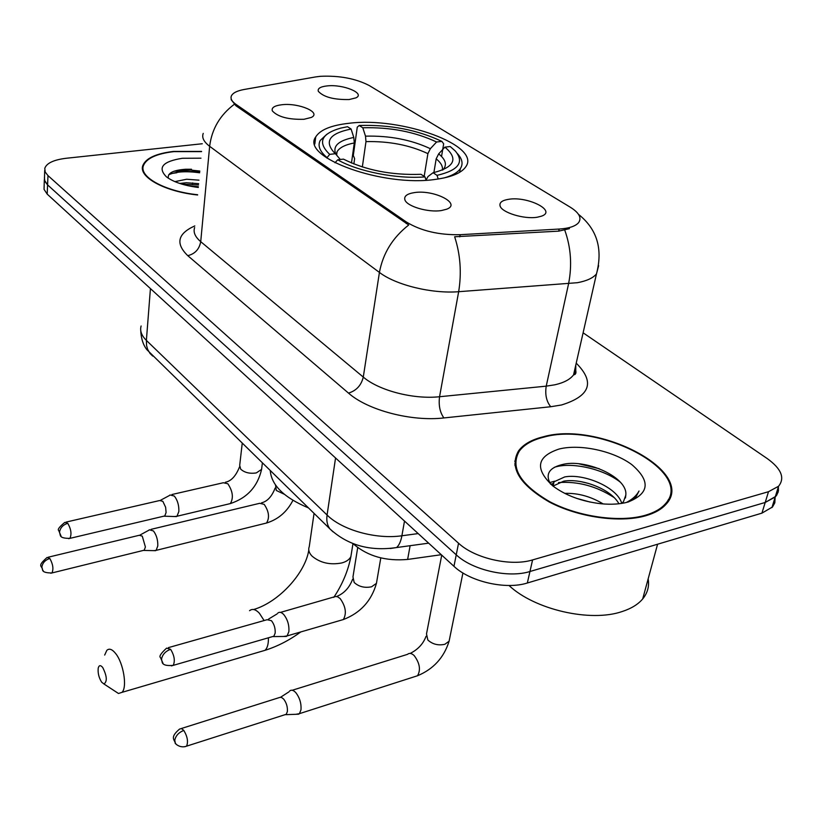 <?xml version="1.0" encoding="UTF-8"?>
<svg xmlns="http://www.w3.org/2000/svg" width="823" height="823" viewBox="0 0 823 823"><rect width="100%" height="100%" fill="white"/><g stroke="black" fill="none" stroke-linecap="round" stroke-linejoin="round"><path stroke-width="1.23" d="M349.003 123.285C331.185 125.271 320.096 129.818 315.713 136.947C300.292 157.172 383.23 187.521 435.974 179.311C451.426 177.151 461.302 173.056 465.602 167.038C482.216 145.62 401.223 116.506 349.003 123.285M441.375 210.554C428.269 212.725 406.747 206.347 404.895 199.835C403.877 196.162 407.025 193.755 414.36 192.603C433.814 189.403 462.001 203.651 446.622 209.227L441.375 210.554M303.996 119.284C288.431 119.705 277.876 116.907 272.341 110.899C271.271 107.669 274.522 105.611 282.083 104.716C298.893 102.71 321.855 112.556 311.31 117.442L303.996 119.284M537.234 217.221C524.179 219.535 501.31 212.437 500.034 205.771C499.324 202.499 502.184 200.339 508.604 199.31C527.656 195.987 557.264 210.935 541.421 216.192L537.234 217.221M349.127 99.542C333.84 99.82 323.562 97.073 318.306 91.291C317.472 88.442 320.476 86.641 327.297 85.89C343.191 84.08 365.731 93.38 355.917 97.875L349.127 99.542M315.528 76.94L320.414 76.313C339.395 75.449 355.68 78.535 369.27 85.551L570.277 207.201C579.155 212.766 581.912 217.93 578.569 222.683C575.442 226.274 568.981 228.403 559.177 229.051L460.15 234.699C438.865 235.121 420.944 230.893 406.397 222.025L236.016 104.408C231.798 101.424 230.265 98.575 231.407 95.859C232.909 92.886 237.189 90.746 244.266 89.46L315.528 76.94M441.262 554.712L407.632 559.434C385.977 561.337 368.066 556.327 353.921 544.394L353.139 543.633M201.594 151.401L173.581 151.411C156.051 153.51 145.794 158.242 142.801 165.598C138.336 177.027 164.672 191.584 197.623 194.989M543.303 436.776C531.72 439.605 523.479 444.286 518.583 450.829C509.056 467.361 519.272 484.408 549.25 501.979C578.168 517.266 619.853 523.233 645.654 515.774C654.676 513.161 661.414 509.386 665.879 504.437C697.204 471.96 598.815 420.656 543.303 436.776M515.527 462.793L514.776 464.079M514.766 461.199L515.712 459.964M44.329 179.63L44.051 189.352L47.199 194.125L453.957 566.317C470.026 581.707 505.806 589.926 527.337 583.003L761.933 513.141L765.205 502.462L775.225 496.979L776.778 495.055L778.455 490.755L778.373 486.815L778.105 492.257L775.791 496.351L765.205 502.462L529.94 571.512L765.205 502.462L768.507 491.701L778.537 486.27C785.152 478.04 781.397 468.812 767.262 458.586L583.106 332.811M453.957 566.317L456.24 554.825C472.402 570.133 508.347 578.353 529.94 571.512C508.347 578.353 472.402 570.133 456.24 554.825L47.59 184.897L456.24 554.825L458.545 543.221C474.809 558.457 510.918 566.677 532.584 559.918L768.507 491.701M44.411 177.562L44.792 181.225L47.59 184.897L44.432 180.165L44.699 170.392M569.434 228.65L558.735 231.14L454.646 236.767C460.396 254.492 461.734 272.804 458.658 291.702C431.838 293.893 395.801 285.036 379.424 272.423C382.932 253.381 392.694 237.569 408.722 224.988L235.882 105.725L231.14 99.655M202.293 143.747L66.365 158.253C53.793 159.775 46.602 163.129 44.792 168.334L45.172 171.966L47.981 175.608L458.545 543.221M668.358 501.125L668.276 499.612M176.822 172.748L172.418 173.375M199.66 172.614L196.851 172.388M761.933 513.141L772.509 506.968L774.824 502.832L775.112 497.359M201.573 151.617L173.859 151.627C156.514 153.706 146.371 158.386 143.408 165.66C138.984 176.976 165.042 191.378 197.643 194.742M174.888 181.636L186.667 179.239L198.971 180.165M179.692 183.447L186.368 182.747L198.652 183.663M200.977 158.191L182.459 158.273C162.656 161.401 157.306 167.594 166.441 176.842C173.509 182.089 184.136 185.628 198.312 187.459M191.522 169.26L185.782 169.25C173.128 170.135 167.316 173.128 168.334 178.21M168.715 174.764C175.68 171.596 185.988 170.937 199.65 172.779M188.045 185.741L198.374 186.718M173.931 171.256L190.72 170.073L199.804 171.03M181.688 184.085L198.538 184.98M667.535 502.369L667.556 500.878M645.088 515.332C654.038 512.75 660.715 509.005 665.128 504.108C696.114 471.98 598.743 421.191 543.797 437.157C532.337 439.955 524.2 444.585 519.354 451.055C509.921 467.423 520.023 484.294 549.682 501.67C578.302 516.803 619.544 522.718 645.088 515.332M508.995 585.472C534.415 609.555 590.472 622.61 622.291 611.489C631.323 608.536 638.134 604.349 642.701 598.928C647.588 592.961 649.409 586.274 648.164 578.857M552.326 485.549L554.054 481.794L564.65 476.949C583.425 473.215 617.188 487.01 621.756 503.367M554.054 481.794L553.077 486.064L563.662 481.188C580.771 478.009 610.676 488.553 618.937 503.769M564.701 493.358C577.972 492.936 590.791 496.464 603.177 503.933M576.47 498.316L590.05 502.061M621.725 503.388L623.474 501.68L625.799 495.168L625.47 497.956M559.156 449.008C536.627 456.487 534.518 468.812 552.85 485.961C565.73 495.549 581.779 501.474 601.006 503.748C611.222 504.725 620.192 504.17 627.918 502.081C649.44 493.543 650.777 481.085 631.93 464.717C613.495 450.901 580.122 443.751 559.156 449.008M625.799 495.168C628.155 477.556 587.272 459.296 564.125 464.121C549.404 467.227 544.867 473.873 550.525 484.047M628.638 501.876L636.21 496.506L639.018 491.022C636.539 495.631 632.311 499.458 626.344 502.483M515.579 464.223L514.931 465.54M554.26 467.351C570.226 461.796 602.703 468.256 620.398 482.227M550.7 484.202L553.694 483.389M558.498 482.566C577.818 481.157 596.325 486.136 614.03 497.504M579.011 463.843L599.195 468.709M549.661 482.607L554.64 481.188M580.812 481.609L588.784 483.513M101.651 682.164L103.935 683.975C107.412 681.557 107 676.064 102.7 667.474C100.54 664.912 99.048 665.107 98.235 668.05C97.7 672.947 98.842 677.658 101.651 682.164M104.675 655.067L106.825 650.355C109.212 648.143 112.144 649.182 115.611 653.483C123.491 663.019 127.472 687.483 121.969 692.359L118.491 693.491L114.397 690.816M351.483 163.016L354.291 142.945L353.797 137.451L351.092 129.036C329.539 133.398 323.974 141.33 334.405 152.811L335.414 153.706L329.704 154.374L326.782 157.975M353.869 163.993L354.62 158.633L353.304 155.454L357.264 127.153L359.198 125.477C389.968 124.551 417.518 129.859 441.848 141.391L443.669 143.809L441.54 156.463M444.183 177.902C452.29 175.618 457.681 172.521 460.355 168.622C463.318 163.993 462.351 159.014 457.465 153.685L457.331 153.531M326.803 134.293L320.229 140.445C317.513 145.671 319.715 151.339 326.854 157.45M438.217 178.992L437.023 175.35C458.514 170.34 464.594 162.213 455.273 150.969L450.202 146.525L444.924 147.142L438.669 153.88L436.18 158.839L433.886 172.593M426.077 180.206L424.997 176.894C396.933 179.219 357.655 171.462 337.718 159.806L334.961 162.779M351.092 129.036L347.512 126.721L340.712 128.11C321.011 133.779 317.339 142.533 329.704 154.374M437.023 175.35L433.124 172.748C454.656 167.254 458.586 158.726 444.924 147.142M337.718 159.806L343.448 159.127C365.772 170.268 391.625 175.33 420.995 174.301L424.997 176.894M426.016 180.206L427.991 176.564L433.001 172.768M335.414 153.706L340.177 159.343M270.263 470.705C271.508 485.344 284.202 497.73 308.358 507.863M441.848 141.391L436.581 141.998C414.833 131.783 390.236 127.051 362.799 127.781L359.198 125.477M424.174 176.359L427.898 153.634L430.357 148.696L436.581 141.998M362.799 127.781L365.505 136.155L365.978 141.628L362.336 166.987M153.788 550.638L156.113 550.371L157.79 545.937C157.965 540.042 156.514 535.053 153.459 530.969L149.302 529.765M142.924 550.525L144.21 550.206L145.404 546.997L142.276 536.154L139.303 535.269L48.238 557.202M295.93 714.292L299.418 713.664L300.971 709.879C301.455 703.542 299.747 697.811 295.858 692.699C293.389 690.055 291.291 689.52 289.552 691.094M284.316 714.909L286.26 714.292L287.371 711.545C287.7 706.957 286.466 702.811 283.678 699.097L281.559 697.451L279.943 697.379L181.348 728.509M174.414 516.525L176.996 516.247L178.848 511.515C179.064 505.353 177.562 500.209 174.342 496.074L169.991 494.962M163.335 516.288L164.775 515.949L166.092 512.513L165.629 507.266L162.831 501.33L159.713 500.518L66.179 522.06M283.513 636.477L287.083 635.922L288.863 631.673C289.315 625.141 287.608 619.431 283.729 614.524C281.425 612.147 279.419 611.695 277.721 613.166M271.888 636.786L273.884 636.21L275.149 633.124C275.458 628.402 274.224 624.256 271.446 620.696L267.125 619.698L168.406 647.629M236.016 104.408L235.882 105.725M406.397 222.025L406.171 223.475M460.15 234.699L459.769 236.849M559.177 229.051L558.735 231.14M410.121 545.69L407.632 559.434M576.223 363.159C595.183 382.139 590.276 396.079 561.512 404.978L550.731 406.737L443.906 417.94C411.335 421.726 367.737 410.224 348.499 393.106L187.767 255.665C175.289 243.536 177.634 233.619 194.804 225.913M564.773 230.162C570.936 247.394 572.201 265.273 568.57 283.791L546.225 386.152L554.846 384.804C563.899 382.746 570.133 379.434 573.559 374.877L575.75 370.175L575.791 365.062M598.64 265.695L596.469 273.925C593.054 278.04 586.706 280.962 577.427 282.701L458.658 291.702L439.554 396.727L546.225 386.152C544.919 394.546 546.421 401.408 550.731 406.737M573.94 373.22L574.948 374.136M203.24 133.398C201.635 137.523 203.775 141.823 209.649 146.299L200.719 241.664L363.282 377.078L379.424 272.423L209.649 146.299C211.799 129.057 219.988 115.076 234.236 104.367M47.981 175.608L47.199 194.125M532.584 559.918L527.337 583.003M348.499 393.106C356.338 390.709 361.266 385.37 363.282 377.078C378.889 390.565 413.558 399.587 439.554 396.727C438.474 405.348 439.924 412.416 443.906 417.94M194.65 227.549C193.055 232.137 195.072 236.839 200.719 241.664C199.32 249.225 195 253.885 187.767 255.665M141.114 325.99C139.745 330.764 141.505 335.568 146.381 340.393L150.434 288.585M152.759 356.112L149.992 353.406L147.636 349.343L146.587 345.567L146.381 340.393L327.07 515.023C341.998 530.033 375.998 539.569 401.891 535.773L404.505 521.062M428.639 543.159L396.552 547.552C399.062 545.371 400.842 541.441 401.891 535.773L418.177 533.582M333.027 531.833L329.93 528.911C327.245 525.29 326.289 520.661 327.07 515.023L335.558 457.979M140.702 330.105C141.083 338.469 143.151 345.012 146.916 349.713L329.93 528.911C347.738 545.248 369.939 551.472 396.552 547.552L390.256 548.519M199.763 171.523L176.914 171.647M264.101 620.552L259.399 613.248C255.644 609.298 252.373 608.444 249.575 610.687M351.462 552.984L350.896 556.554C349.497 559.496 346.473 561.636 341.823 562.942C330.095 565.185 320.168 562.901 312.04 556.122C308.985 552.922 308.059 549.743 309.263 546.595L314.047 513.408M260.881 651.538L265.078 650.304C267.444 647.958 268.555 643.792 268.401 637.794M354.291 142.945C345.228 144.704 339.498 147.615 337.08 151.679L336.216 154.374M442.939 169.877C447.27 165.022 445.85 159.693 438.669 153.88M353.797 137.451C338.304 140.579 332.348 146.206 335.918 154.312M442.383 170.104C443.011 166.462 440.943 162.707 436.18 158.839M430.357 148.696C411.222 139.745 389.598 135.569 365.505 136.155M427.898 153.634C409.617 145.074 388.97 141.072 365.978 141.628M50.789 573.24L51.952 572.952C45.954 572.983 42.817 571.964 42.549 569.907L41.87 567.078C42.529 562.87 45.183 560 49.822 558.467L47.086 557.48C36.274 566.985 42.436 565.452 42.549 569.907L43.269 570.802M264.543 523.521L266.529 523.027C269.779 517.708 268.987 511.474 264.173 504.334L259.677 503.306L151.093 529.343M284.254 494.232L276.312 490.477L275.51 485.004M144.21 550.206L51.952 572.952C53.701 569.002 52.991 564.177 49.822 558.467M184.784 746.739L186.543 746.173C179.239 748.889 173.962 742.212 175.33 743.169L174.774 740.237C175.721 735.721 178.725 732.449 183.796 730.433L181.482 728.54L179.589 729.055C169.487 737.573 174.569 739.62 175.33 743.169L176.04 744.054M449.605 638.699L449.101 641.21L444.811 644.306C438.217 645.716 432.559 644.286 427.826 639.996L426.509 633.895L441.735 555.134M414.586 676.691L417.528 675.745C420.882 669.891 419.781 663.194 414.236 655.664L413.804 655.242C411.366 653.153 409.257 652.855 407.488 654.357L292.247 690.26M286.26 714.292L186.543 746.173C188.395 741.821 187.479 736.575 183.796 730.433M68.607 538.674L69.904 538.365C63.855 538.427 60.645 537.419 60.285 535.31L59.523 532.203C60.233 527.79 62.98 524.817 67.764 523.284L64.883 522.368C59.359 526.833 57.312 529.57 58.742 530.557L61.128 536.308M261.765 467.948L261.591 469.388L256.313 472.916C249.781 473.914 244.565 472.659 240.686 469.141L239.699 465.365L242.219 443.36M228.249 504.077L230.358 503.583C233.67 497.905 232.827 491.3 227.848 483.77L223.331 482.741L171.986 494.51M164.775 515.949L69.904 538.365C71.827 534.178 71.107 529.148 67.764 523.284M171.421 665.9L173.231 665.365C166.637 665.982 162.954 664.984 162.193 662.371L161.534 659.151C162.46 654.48 165.485 651.209 170.608 649.306L166.596 648.143C160.927 653.339 158.89 656.487 160.464 657.567L163.026 663.359M376.841 581.007L376.44 583.363L371.523 586.809C364.589 588.147 358.807 586.706 354.178 582.478L352.954 576.964L357.707 547.604M340.465 620.388L343.366 619.544C346.792 613.423 345.722 606.428 340.156 598.568L337.492 596.716L335.373 596.552L280.478 612.394M273.884 636.21L173.231 665.365C175.248 660.848 174.373 655.499 170.608 649.306M314.808 144.035L315.713 136.947M405.142 200.38L404.895 199.835M500.405 206.666L500.034 205.771M142.533 169.322L142.801 165.598M575.092 368.148C576.614 372.356 576.11 374.599 573.559 374.877L596.469 273.925C603.043 248.947 597.056 229.092 578.507 214.371M778.537 486.27L771.933 507.596M191.522 169.25L190.72 170.073M192.325 184.239L192.716 182.912M664.706 505.672L665.128 504.108M642.701 598.928L657.577 544.219M253.638 609.524C279.398 601.922 305.498 572.582 308.79 550.052M103.935 683.975L118.491 693.491M300.755 631.941C289.439 640.232 277.546 646.353 265.078 650.304L121.969 692.359M352.974 543.571L350.896 556.554C348.17 570.689 342.471 584.299 333.799 597.375M336.617 155.125L337.08 151.679L336.412 154.899M459.718 172.274L460.355 168.622M156.113 550.371L266.529 523.027C278.184 519.416 286.99 511.855 292.937 500.353M140.229 534.919L148.87 530.218M261.56 502.822C267.331 501.444 271.857 496.526 275.129 488.07M143.871 550.433L155.629 550.68M462.917 572.973L449.101 641.21C443.947 657.628 433.423 669.14 417.528 675.745L299.418 713.664M280.55 697.266L288.996 691.814M410.224 653.421C418.033 649.46 423.3 643.761 426.036 636.313M285.807 714.662L298.77 714.189M262.372 463.02L261.591 469.388C257.609 486.599 247.198 497.987 230.358 503.583L176.996 516.247M225.337 482.247C231.212 481.126 235.944 475.982 239.544 466.826M160.752 500.137L169.497 495.467M164.394 516.196L176.451 516.597M380.792 557.912L376.44 583.363C371.451 600.913 360.433 612.97 343.366 619.544L287.083 635.922M336.648 596.5C344.127 593.414 349.436 587.673 352.594 579.269M268.576 619.071L277.114 613.896M273.401 636.58L286.394 636.446"/></g></svg>
